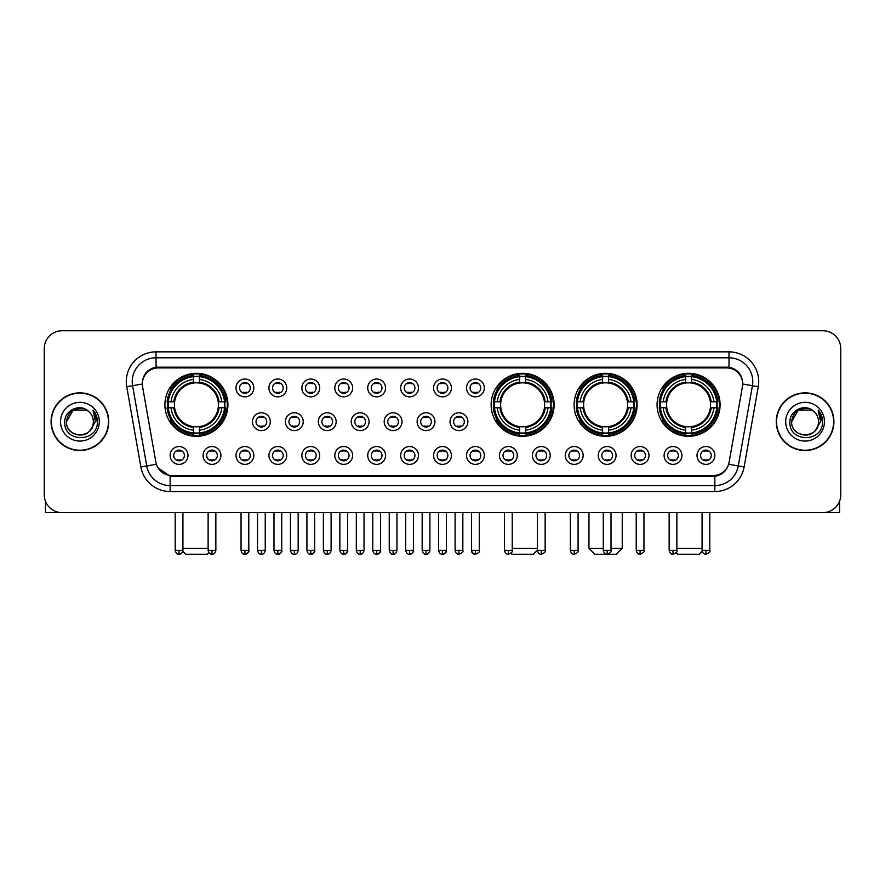 <?xml version="1.0" encoding="UTF-8"?>
<svg xmlns="http://www.w3.org/2000/svg" width="885" height="885" viewBox="0 0 885 885"><rect width="100%" height="100%" fill="white"/><g stroke="black" fill="none" stroke-linecap="round" stroke-linejoin="round"><path stroke-width="1.33" d="M491.12 404.81A31.506 31.506 0 0 0 522.626 436.316A31.506 31.506 0 0 0 554.132 404.81A31.506 31.506 0 0 0 522.626 373.315A31.506 31.506 0 0 0 491.12 404.81M574.1 404.81A31.506 31.506 0 0 0 605.606 436.316A31.506 31.506 0 0 0 637.111 404.81A31.506 31.506 0 0 0 605.606 373.315A31.506 31.506 0 0 0 574.1 404.81M657.079 404.81A31.506 31.506 0 0 0 688.585 436.316A31.506 31.506 0 0 0 720.091 404.81A31.506 31.506 0 0 0 688.585 373.315A31.506 31.506 0 0 0 657.079 404.81M164.909 404.81A31.506 31.506 0 0 0 196.415 436.316A31.506 31.506 0 0 0 227.921 404.81A31.506 31.506 0 0 0 196.415 373.315A31.506 31.506 0 0 0 164.909 404.81M220.907 455.454A8.916 8.916 0 0 1 211.991 464.371A8.916 8.916 0 0 1 203.074 455.454A8.916 8.916 0 0 1 211.991 446.538A8.916 8.916 0 0 1 220.907 455.454M206.636 455.454A5.354 5.354 0 0 0 211.991 460.808A5.354 5.354 0 0 0 217.345 455.454A5.354 5.354 0 0 0 211.991 450.111A5.354 5.354 0 0 0 206.636 455.454M253.84 455.454A8.916 8.916 0 0 1 244.924 464.371A8.916 8.916 0 0 1 236.007 455.454A8.916 8.916 0 0 1 244.924 446.538A8.916 8.916 0 0 1 253.84 455.454M239.57 455.454A5.354 5.354 0 0 0 244.924 460.808A5.354 5.354 0 0 0 250.267 455.454A5.354 5.354 0 0 0 244.924 450.111A5.354 5.354 0 0 0 239.57 455.454M286.762 455.454A8.916 8.916 0 0 1 277.846 464.371A8.916 8.916 0 0 1 268.929 455.454A8.916 8.916 0 0 1 277.846 446.538A8.916 8.916 0 0 1 286.762 455.454M272.503 455.454A5.354 5.354 0 0 0 277.846 460.808A5.354 5.354 0 0 0 283.2 455.454A5.354 5.354 0 0 0 277.846 450.111A5.354 5.354 0 0 0 272.503 455.454M319.695 455.454A8.916 8.916 0 0 1 310.779 464.371A8.916 8.916 0 0 1 301.862 455.454A8.916 8.916 0 0 1 310.779 446.538A8.916 8.916 0 0 1 319.695 455.454M305.436 455.454A5.354 5.354 0 0 0 310.779 460.808A5.354 5.354 0 0 0 316.133 455.454A5.354 5.354 0 0 0 310.779 450.111A5.354 5.354 0 0 0 305.436 455.454M352.628 455.454A8.916 8.916 0 0 1 343.712 464.371A8.916 8.916 0 0 1 334.795 455.454A8.916 8.916 0 0 1 343.712 446.538A8.916 8.916 0 0 1 352.628 455.454M338.358 455.454A5.354 5.354 0 0 0 343.712 460.808A5.354 5.354 0 0 0 349.055 455.454A5.354 5.354 0 0 0 343.712 450.111A5.354 5.354 0 0 0 338.358 455.454M385.561 455.454A8.916 8.916 0 0 1 376.645 464.371A8.916 8.916 0 0 1 367.729 455.454A8.916 8.916 0 0 1 376.645 446.538A8.916 8.916 0 0 1 385.561 455.454M371.291 455.454A5.354 5.354 0 0 0 376.645 460.808A5.354 5.354 0 0 0 381.988 455.454A5.354 5.354 0 0 0 376.645 450.111A5.354 5.354 0 0 0 371.291 455.454M418.483 455.454A8.916 8.916 0 0 1 409.567 464.371A8.916 8.916 0 0 1 400.651 455.454A8.916 8.916 0 0 1 409.567 446.538A8.916 8.916 0 0 1 418.483 455.454M404.224 455.454A5.354 5.354 0 0 0 409.567 460.808A5.354 5.354 0 0 0 414.921 455.454A5.354 5.354 0 0 0 409.567 450.111A5.354 5.354 0 0 0 404.224 455.454M451.416 455.454A8.916 8.916 0 0 1 442.5 464.371A8.916 8.916 0 0 1 433.584 455.454A8.916 8.916 0 0 1 442.5 446.538A8.916 8.916 0 0 1 451.416 455.454M437.146 455.454A5.354 5.354 0 0 0 442.5 460.808A5.354 5.354 0 0 0 447.854 455.454A5.354 5.354 0 0 0 442.5 450.111A5.354 5.354 0 0 0 437.146 455.454M484.349 455.454A8.916 8.916 0 0 1 475.433 464.371A8.916 8.916 0 0 1 466.517 455.454A8.916 8.916 0 0 1 475.433 446.538A8.916 8.916 0 0 1 484.349 455.454M470.079 455.454A5.354 5.354 0 0 0 475.433 460.808A5.354 5.354 0 0 0 480.776 455.454A5.354 5.354 0 0 0 475.433 450.111A5.354 5.354 0 0 0 470.079 455.454M517.271 455.454A8.916 8.916 0 0 1 508.355 464.371A8.916 8.916 0 0 1 499.439 455.454A8.916 8.916 0 0 1 508.355 446.538A8.916 8.916 0 0 1 517.271 455.454M503.012 455.454A5.354 5.354 0 0 0 508.355 460.808A5.354 5.354 0 0 0 513.709 455.454A5.354 5.354 0 0 0 508.355 450.111A5.354 5.354 0 0 0 503.012 455.454M550.204 455.454A8.916 8.916 0 0 1 541.288 464.371A8.916 8.916 0 0 1 532.372 455.454A8.916 8.916 0 0 1 541.288 446.538A8.916 8.916 0 0 1 550.204 455.454M535.945 455.454A5.354 5.354 0 0 0 541.288 460.808A5.354 5.354 0 0 0 546.642 455.454A5.354 5.354 0 0 0 541.288 450.111A5.354 5.354 0 0 0 535.945 455.454M583.138 455.454A8.916 8.916 0 0 1 574.221 464.371A8.916 8.916 0 0 1 565.305 455.454A8.916 8.916 0 0 1 574.221 446.538A8.916 8.916 0 0 1 583.138 455.454M568.867 455.454A5.354 5.354 0 0 0 574.221 460.808A5.354 5.354 0 0 0 579.564 455.454A5.354 5.354 0 0 0 574.221 450.111A5.354 5.354 0 0 0 568.867 455.454M616.071 455.454A8.916 8.916 0 0 1 607.154 464.371A8.916 8.916 0 0 1 598.238 455.454A8.916 8.916 0 0 1 607.154 446.538A8.916 8.916 0 0 1 616.071 455.454M601.8 455.454A5.354 5.354 0 0 0 607.154 460.808A5.354 5.354 0 0 0 612.497 455.454A5.354 5.354 0 0 0 607.154 450.111A5.354 5.354 0 0 0 601.8 455.454M648.993 455.454A8.916 8.916 0 0 1 640.076 464.371A8.916 8.916 0 0 1 631.16 455.454A8.916 8.916 0 0 1 640.076 446.538A8.916 8.916 0 0 1 648.993 455.454M634.733 455.454A5.354 5.354 0 0 0 640.076 460.808A5.354 5.354 0 0 0 645.431 455.454A5.354 5.354 0 0 0 640.076 450.111A5.354 5.354 0 0 0 634.733 455.454M681.926 455.454A8.916 8.916 0 0 1 673.009 464.371A8.916 8.916 0 0 1 664.093 455.454A8.916 8.916 0 0 1 673.009 446.538A8.916 8.916 0 0 1 681.926 455.454M667.655 455.454A5.354 5.354 0 0 0 673.009 460.808A5.354 5.354 0 0 0 678.364 455.454A5.354 5.354 0 0 0 673.009 450.111A5.354 5.354 0 0 0 667.655 455.454M714.859 455.454A8.916 8.916 0 0 1 705.942 464.371A8.916 8.916 0 0 1 697.026 455.454A8.916 8.916 0 0 1 705.942 446.538A8.916 8.916 0 0 1 714.859 455.454M700.588 455.454A5.354 5.354 0 0 0 705.942 460.808A5.354 5.354 0 0 0 711.286 455.454A5.354 5.354 0 0 0 705.942 450.111A5.354 5.354 0 0 0 700.588 455.454M187.974 455.454A8.916 8.916 0 0 1 179.058 464.371A8.916 8.916 0 0 1 170.141 455.454A8.916 8.916 0 0 1 179.058 446.538A8.916 8.916 0 0 1 187.974 455.454M173.714 455.454A5.354 5.354 0 0 0 179.058 460.808A5.354 5.354 0 0 0 184.412 455.454A5.354 5.354 0 0 0 179.058 450.111A5.354 5.354 0 0 0 173.714 455.454M270.301 421.691A8.916 8.916 0 0 1 261.385 430.608A8.916 8.916 0 0 1 252.468 421.691A8.916 8.916 0 0 1 261.385 412.775A8.916 8.916 0 0 1 270.301 421.691M256.03 421.691A5.354 5.354 0 0 0 261.385 427.046A5.354 5.354 0 0 0 266.739 421.691A5.354 5.354 0 0 0 261.385 416.348A5.354 5.354 0 0 0 256.03 421.691M303.234 421.691A8.916 8.916 0 0 1 294.318 430.608A8.916 8.916 0 0 1 285.401 421.691A8.916 8.916 0 0 1 294.318 412.775A8.916 8.916 0 0 1 303.234 421.691M288.964 421.691A5.354 5.354 0 0 0 294.318 427.046A5.354 5.354 0 0 0 299.661 421.691A5.354 5.354 0 0 0 294.318 416.348A5.354 5.354 0 0 0 288.964 421.691M336.156 421.691A8.916 8.916 0 0 1 327.24 430.608A8.916 8.916 0 0 1 318.334 421.691A8.916 8.916 0 0 1 327.24 412.775A8.916 8.916 0 0 1 336.156 421.691M321.897 421.691A5.354 5.354 0 0 0 327.24 427.046A5.354 5.354 0 0 0 332.594 421.691A5.354 5.354 0 0 0 327.24 416.348A5.354 5.354 0 0 0 321.897 421.691M369.089 421.691A8.916 8.916 0 0 1 360.173 430.608A8.916 8.916 0 0 1 351.256 421.691A8.916 8.916 0 0 1 360.173 412.775A8.916 8.916 0 0 1 369.089 421.691M354.83 421.691A5.354 5.354 0 0 0 360.173 427.046A5.354 5.354 0 0 0 365.527 421.691A5.354 5.354 0 0 0 360.173 416.348A5.354 5.354 0 0 0 354.83 421.691M402.022 421.691A8.916 8.916 0 0 1 393.106 430.608A8.916 8.916 0 0 1 384.19 421.691A8.916 8.916 0 0 1 393.106 412.775A8.916 8.916 0 0 1 402.022 421.691M387.752 421.691A5.354 5.354 0 0 0 393.106 427.046A5.354 5.354 0 0 0 398.46 421.691A5.354 5.354 0 0 0 393.106 416.348A5.354 5.354 0 0 0 387.752 421.691M434.955 421.691A8.916 8.916 0 0 1 426.039 430.608A8.916 8.916 0 0 1 417.123 421.691A8.916 8.916 0 0 1 426.039 412.775A8.916 8.916 0 0 1 434.955 421.691M420.685 421.691A5.354 5.354 0 0 0 426.039 427.046A5.354 5.354 0 0 0 431.382 421.691A5.354 5.354 0 0 0 426.039 416.348A5.354 5.354 0 0 0 420.685 421.691M467.877 421.691A8.916 8.916 0 0 1 458.961 430.608A8.916 8.916 0 0 1 450.045 421.691A8.916 8.916 0 0 1 458.961 412.775A8.916 8.916 0 0 1 467.877 421.691M453.618 421.691A5.354 5.354 0 0 0 458.961 427.046A5.354 5.354 0 0 0 464.315 421.691A5.354 5.354 0 0 0 458.961 416.348A5.354 5.354 0 0 0 453.618 421.691M253.84 387.929A8.916 8.916 0 0 1 244.924 396.845A8.916 8.916 0 0 1 236.007 387.929A8.916 8.916 0 0 1 244.924 379.012A8.916 8.916 0 0 1 253.84 387.929M239.57 387.929A5.354 5.354 0 0 0 244.924 393.283A5.354 5.354 0 0 0 250.267 387.929A5.354 5.354 0 0 0 244.924 382.585A5.354 5.354 0 0 0 239.57 387.929M286.762 387.929A8.916 8.916 0 0 1 277.846 396.845A8.916 8.916 0 0 1 268.929 387.929A8.916 8.916 0 0 1 277.846 379.012A8.916 8.916 0 0 1 286.762 387.929M272.503 387.929A5.354 5.354 0 0 0 277.846 393.283A5.354 5.354 0 0 0 283.2 387.929A5.354 5.354 0 0 0 277.846 382.585A5.354 5.354 0 0 0 272.503 387.929M319.695 387.929A8.916 8.916 0 0 1 310.779 396.845A8.916 8.916 0 0 1 301.862 387.929A8.916 8.916 0 0 1 310.779 379.012A8.916 8.916 0 0 1 319.695 387.929M305.436 387.929A5.354 5.354 0 0 0 310.779 393.283A5.354 5.354 0 0 0 316.133 387.929A5.354 5.354 0 0 0 310.779 382.585A5.354 5.354 0 0 0 305.436 387.929M352.628 387.929A8.916 8.916 0 0 1 343.712 396.845A8.916 8.916 0 0 1 334.795 387.929A8.916 8.916 0 0 1 343.712 379.012A8.916 8.916 0 0 1 352.628 387.929M338.358 387.929A5.354 5.354 0 0 0 343.712 393.283A5.354 5.354 0 0 0 349.055 387.929A5.354 5.354 0 0 0 343.712 382.585A5.354 5.354 0 0 0 338.358 387.929M385.561 387.929A8.916 8.916 0 0 1 376.645 396.845A8.916 8.916 0 0 1 367.729 387.929A8.916 8.916 0 0 1 376.645 379.012A8.916 8.916 0 0 1 385.561 387.929M371.291 387.929A5.354 5.354 0 0 0 376.645 393.283A5.354 5.354 0 0 0 381.988 387.929A5.354 5.354 0 0 0 376.645 382.585A5.354 5.354 0 0 0 371.291 387.929M418.483 387.929A8.916 8.916 0 0 1 409.567 396.845A8.916 8.916 0 0 1 400.651 387.929A8.916 8.916 0 0 1 409.567 379.012A8.916 8.916 0 0 1 418.483 387.929M404.224 387.929A5.354 5.354 0 0 0 409.567 393.283A5.354 5.354 0 0 0 414.921 387.929A5.354 5.354 0 0 0 409.567 382.585A5.354 5.354 0 0 0 404.224 387.929M451.416 387.929A8.916 8.916 0 0 1 442.5 396.845A8.916 8.916 0 0 1 433.584 387.929A8.916 8.916 0 0 1 442.5 379.012A8.916 8.916 0 0 1 451.416 387.929M437.146 387.929A5.354 5.354 0 0 0 442.5 393.283A5.354 5.354 0 0 0 447.854 387.929A5.354 5.354 0 0 0 442.5 382.585A5.354 5.354 0 0 0 437.146 387.929M484.349 387.929A8.916 8.916 0 0 1 475.433 396.845A8.916 8.916 0 0 1 466.517 387.929A8.916 8.916 0 0 1 475.433 379.012A8.916 8.916 0 0 1 484.349 387.929M470.079 387.929A5.354 5.354 0 0 0 475.433 393.283A5.354 5.354 0 0 0 480.776 387.929A5.354 5.354 0 0 0 475.433 382.585A5.354 5.354 0 0 0 470.079 387.929M142.573 386.734A16.052 16.052 0 0 1 158.371 367.906L726.629 367.906A16.052 16.052 0 0 1 742.426 386.734L729.118 462.224A16.052 16.052 0 0 1 713.31 475.488L171.69 475.488A16.052 16.052 0 0 1 155.882 462.224L142.573 386.734M167.741 407.786A28.829 28.829 0 0 1 167.741 401.845M659.911 407.786A28.829 28.829 0 0 1 659.911 401.845M576.931 407.786A28.829 28.829 0 0 1 576.931 401.845M493.952 407.786A28.829 28.829 0 0 1 493.952 401.845M51.087 421.691A28.829 28.829 0 0 0 79.915 450.52A28.829 28.829 0 0 0 108.744 421.691A28.829 28.829 0 0 0 79.915 392.863A28.829 28.829 0 0 0 51.087 421.691M776.256 421.691A28.829 28.829 0 0 0 805.084 450.52A28.829 28.829 0 0 0 833.913 421.691A28.829 28.829 0 0 0 805.084 392.863A28.829 28.829 0 0 0 776.256 421.691M142.397 381.579L142.352 383.979L142.397 381.579C143.636 373.669 148.171 368.879 155.992 367.187L729.008 367.187C736.818 368.868 741.353 373.658 742.603 381.579L742.648 383.979M155.992 351.854L729.008 351.854A29.725 29.725 0 0 1 758.268 386.734L744.119 466.981A29.725 29.725 0 0 1 714.848 491.54L170.152 491.54A29.725 29.725 0 0 1 140.881 466.981L126.732 386.734A29.725 29.725 0 0 1 155.992 351.854L155.992 357.794L729.008 357.794A23.773 23.773 0 0 1 752.416 385.705L738.267 465.941A23.773 23.773 0 0 1 714.848 485.599L170.152 485.599A23.773 23.773 0 0 1 146.733 465.941L132.584 385.705A23.773 23.773 0 0 1 155.992 357.794L156.125 367.164M146.678 372.065L150.948 368.835M151.092 368.757L155.24 367.319M714.848 491.54L714.848 476.274C721.917 475.101 726.485 471.085 728.565 464.238C726.496 471.085 721.928 475.09 714.848 476.274L172 476.384L170.152 476.274L157.63 467.468M741.066 376.07L742.603 381.579M840.75 348.579A17.833 17.833 0 0 0 822.917 330.758L62.083 330.758A17.833 17.833 0 0 0 44.25 348.579L44.25 494.803A17.833 17.833 0 0 0 62.083 512.636L822.917 512.636A17.833 17.833 0 0 0 840.75 494.803L840.75 348.579L840.75 494.803M728.632 464.249L738.267 465.941L752.416 385.705L758.268 386.734M44.25 348.579L44.25 494.803M822.917 330.758L62.083 330.758M62.083 512.636L822.917 512.636M108.446 421.691A28.53 28.53 0 0 0 79.915 393.161A28.53 28.53 0 0 0 51.385 421.691A28.53 28.53 0 0 0 79.915 450.233A28.53 28.53 0 0 0 108.446 421.691M88.71 411.547A13.43 13.43 0 0 1 93.345 421.691C94.175 439.026 65.656 439.026 66.486 421.691L73.201 410.065L86.63 410.065L88.71 411.547C80.469 402.907 64.594 410.02 64.749 421.691C63.233 442.434 96.863 442.976 97.405 422.698L97.438 421.691C97.383 417.289 95.923 413.417 93.036 410.087L95.348 421.691L90.204 430.331A13.43 13.43 0 0 0 93.345 421.691C94.175 439.026 65.656 439.026 66.486 421.691C67.791 412.045 73.322 407.686 83.09 408.638M90.204 430.331C83.079 439.967 65.778 433.805 66.486 421.691M60.534 421.691A19.381 19.381 0 0 0 79.915 441.073A19.381 19.381 0 0 0 99.297 421.691A19.381 19.381 0 0 0 79.915 402.321A19.381 19.381 0 0 0 60.534 421.691M93.168 410.231L97.427 422.2M45.434 501.209L45.434 512.636L114.386 512.636M833.615 421.691A28.53 28.53 0 0 0 805.084 393.161A28.53 28.53 0 0 0 776.554 421.691A28.53 28.53 0 0 0 805.084 450.233A28.53 28.53 0 0 0 833.615 421.691M813.89 411.547A13.43 13.43 0 0 1 818.514 421.691C819.344 439.026 790.825 439.026 791.655 421.691L798.37 410.065L811.799 410.065L813.89 411.547C805.638 402.907 789.774 410.02 789.918 421.691C788.413 442.434 822.032 442.976 822.574 422.698L822.607 421.691C822.552 417.289 821.092 413.417 818.205 410.087L820.528 421.691L815.384 430.331A13.43 13.43 0 0 0 818.514 421.691C819.344 439.026 790.825 439.026 791.655 421.691C792.96 412.045 798.491 407.686 808.259 408.638M815.384 430.331C808.248 439.967 790.958 433.805 791.655 421.691M785.703 421.691A19.381 19.381 0 0 0 805.084 441.073A19.381 19.381 0 0 0 824.466 421.691A19.381 19.381 0 0 0 805.084 402.321A19.381 19.381 0 0 0 785.703 421.691M818.337 410.231L822.596 422.2M208.805 552.561L207.112 554.242L185.717 554.242L182.808 551.333M182.93 548.302L208.13 548.302M199.391 432.953L199.391 434.148A29.482 29.482 0 0 0 225.752 407.786L224.558 407.786A28.298 28.298 0 0 1 199.391 432.953L199.391 430.198A25.554 25.554 0 0 0 221.803 407.786L218.208 407.786A21.992 21.992 0 0 0 199.391 383.028L199.391 376.678A28.298 28.298 0 0 1 224.558 401.845L225.752 401.845A29.482 29.482 0 0 0 199.391 375.483L199.391 376.678M168.283 407.786L167.088 407.786A29.482 29.482 0 0 0 193.45 434.148L193.45 432.953A28.298 28.298 0 0 1 168.283 407.786L171.026 407.786A25.554 25.554 0 0 0 193.45 430.198L193.45 426.603A21.992 21.992 0 0 0 218.208 407.786L219.082 407.786A22.866 22.866 0 0 1 199.391 427.488L199.391 430.198M193.45 376.678L193.45 375.483A29.482 29.482 0 0 0 167.088 401.845L168.283 401.845A28.298 28.298 0 0 1 193.45 376.678L193.45 379.433A25.554 25.554 0 0 0 171.026 401.845L174.622 401.845A21.992 21.992 0 0 0 193.45 426.603L193.45 427.488A22.866 22.866 0 0 1 173.748 407.786L171.026 407.786M168.338 407.786A28.231 28.231 0 0 1 168.338 401.845M199.391 376.733A28.231 28.231 0 0 0 193.45 376.733M224.491 401.845A28.231 28.231 0 0 1 224.491 407.786M224.558 401.845L221.803 401.845A25.554 25.554 0 0 0 199.391 379.433M221.803 407.786L224.558 407.786M193.45 430.198L193.45 432.953M218.208 401.845L221.803 401.845M218.208 407.786A21.992 21.992 0 0 1 199.391 426.603L199.391 427.488M193.45 426.603A21.992 21.992 0 0 1 174.622 407.786L173.748 407.786M199.391 432.887A28.231 28.231 0 0 1 193.45 432.887M171.026 401.845L168.283 401.845M193.45 382.984L193.45 379.433M199.391 383.028A21.992 21.992 0 0 0 174.622 401.845L173.748 401.845A22.866 22.866 0 0 1 193.45 382.143M199.391 382.984L199.391 382.143A22.866 22.866 0 0 1 219.082 401.845M171.69 388.769L169.997 388.769A30.909 30.909 0 0 1 227.323 404.81A30.909 30.909 0 0 1 169.997 420.862L171.69 420.862M537.427 550.149L533.323 554.242L511.928 554.242L510.944 553.258M512.227 548.302L537.427 548.302M525.601 432.953L525.601 434.148A29.482 29.482 0 0 0 551.952 407.786L550.758 407.786A28.298 28.298 0 0 1 525.601 432.953L525.601 430.198A25.554 25.554 0 0 0 548.014 407.786L544.419 407.786A21.992 21.992 0 0 0 525.601 383.028L525.601 376.678A28.298 28.298 0 0 1 550.758 401.845L551.952 401.845A29.482 29.482 0 0 0 525.601 375.483L525.601 376.678M494.494 407.786L493.288 407.786A29.482 29.482 0 0 0 519.65 434.148L519.65 432.953A28.298 28.298 0 0 1 494.494 407.786L497.237 407.786A25.554 25.554 0 0 0 519.65 430.198L519.65 426.603A21.992 21.992 0 0 0 544.419 407.786L545.293 407.786A22.866 22.866 0 0 1 525.601 427.488L525.601 430.198M519.65 376.678L519.65 375.483A29.482 29.482 0 0 0 493.288 401.845L494.494 401.845A28.298 28.298 0 0 1 519.65 376.678L519.65 379.433A25.554 25.554 0 0 0 497.237 401.845L500.833 401.845A21.992 21.992 0 0 0 519.65 426.603L519.65 427.488A22.866 22.866 0 0 1 499.959 407.786L497.237 407.786M494.549 407.786A28.231 28.231 0 0 1 494.549 401.845M525.601 376.733A28.231 28.231 0 0 0 519.65 376.733M550.702 401.845A28.231 28.231 0 0 1 550.702 407.786M550.758 401.845L548.014 401.845A25.554 25.554 0 0 0 525.601 379.433M548.014 407.786L550.758 407.786M519.65 430.198L519.65 432.953M544.419 401.845L548.014 401.845M544.419 407.786A21.992 21.992 0 0 1 525.601 426.603L525.601 427.488M519.65 426.603A21.992 21.992 0 0 1 500.833 407.786L499.959 407.786M525.601 432.887A28.231 28.231 0 0 1 519.65 432.887M497.237 401.845L494.494 401.845M519.65 382.984L519.65 379.433M525.601 383.028A21.992 21.992 0 0 0 500.833 401.845L499.959 401.845A22.866 22.866 0 0 1 519.65 382.143M525.601 382.984L525.601 382.143A22.866 22.866 0 0 1 545.293 401.845M497.89 388.769L496.208 388.769A30.909 30.909 0 0 1 553.534 404.81A30.909 30.909 0 0 1 496.208 420.862L497.89 420.862M611.015 548.302L622.244 548.302L616.303 554.242L594.908 554.242L588.956 548.302L603.282 548.302M608.581 432.953L608.581 434.148A29.482 29.482 0 0 0 634.932 407.786L633.737 407.786A28.298 28.298 0 0 1 608.581 432.953L608.581 430.198A25.554 25.554 0 0 0 630.994 407.786L627.399 407.786A21.992 21.992 0 0 0 608.581 383.028L608.581 376.678A28.298 28.298 0 0 1 633.737 401.845L634.932 401.845A29.482 29.482 0 0 0 608.581 375.483L608.581 376.678M577.462 407.786L576.268 407.786A29.482 29.482 0 0 0 602.63 434.148L602.63 432.953A28.298 28.298 0 0 1 577.462 407.786L580.217 407.786A25.554 25.554 0 0 0 602.63 430.198L602.63 426.603A21.992 21.992 0 0 0 627.399 407.786L628.273 407.786A22.866 22.866 0 0 1 608.581 427.488L608.581 430.198M602.63 376.678L602.63 375.483A29.482 29.482 0 0 0 576.268 401.845L577.462 401.845A28.298 28.298 0 0 1 602.63 376.678L602.63 379.433A25.554 25.554 0 0 0 580.217 401.845L583.812 401.845A21.992 21.992 0 0 0 602.63 426.603L602.63 427.488A22.866 22.866 0 0 1 582.938 407.786L580.217 407.786M577.529 407.786A28.231 28.231 0 0 1 577.529 401.845M608.581 376.733A28.231 28.231 0 0 0 602.63 376.733M633.682 401.845A28.231 28.231 0 0 1 633.682 407.786M633.737 401.845L630.994 401.845A25.554 25.554 0 0 0 608.581 379.433M630.994 407.786L633.737 407.786M602.63 430.198L602.63 432.953M627.399 401.845L630.994 401.845M627.399 407.786A21.992 21.992 0 0 1 608.581 426.603L608.581 427.488M602.63 426.603A21.992 21.992 0 0 1 583.812 407.786L582.938 407.786M608.581 432.887A28.231 28.231 0 0 1 602.63 432.887M580.217 401.845L577.462 401.845M602.63 382.984L602.63 379.433M608.581 383.028A21.992 21.992 0 0 0 583.812 401.845L582.938 401.845A22.866 22.866 0 0 1 602.63 382.143M608.581 382.984L608.581 382.143A22.866 22.866 0 0 1 628.273 401.845M580.87 388.769L579.188 388.769A30.909 30.909 0 0 1 636.514 404.81A30.909 30.909 0 0 1 579.188 420.862L580.87 420.862M702.192 551.333L699.283 554.242L677.888 554.242L676.195 552.561M676.87 548.302L702.07 548.302M691.55 432.953L691.55 434.148A29.482 29.482 0 0 0 717.912 407.786L716.717 407.786A28.298 28.298 0 0 1 691.55 432.953L691.55 430.198A25.554 25.554 0 0 0 713.974 407.786L710.378 407.786A21.992 21.992 0 0 0 691.55 383.028L691.55 376.678A28.298 28.298 0 0 1 716.717 401.845L717.912 401.845A29.482 29.482 0 0 0 691.55 375.483L691.55 376.678M660.442 407.786L659.248 407.786A29.482 29.482 0 0 0 685.609 434.148L685.609 432.953A28.298 28.298 0 0 1 660.442 407.786L663.197 407.786A25.554 25.554 0 0 0 685.609 430.198L685.609 426.603A21.992 21.992 0 0 0 710.378 407.786L711.252 407.786A22.866 22.866 0 0 1 691.55 427.488L691.55 430.198M685.609 376.678L685.609 375.483A29.482 29.482 0 0 0 659.248 401.845L660.442 401.845A28.298 28.298 0 0 1 685.609 376.678L685.609 379.433A25.554 25.554 0 0 0 663.197 401.845L666.792 401.845A21.992 21.992 0 0 0 685.609 426.603L685.609 427.488A22.866 22.866 0 0 1 665.918 407.786L663.197 407.786M660.509 407.786A28.231 28.231 0 0 1 660.509 401.845M691.55 376.733A28.231 28.231 0 0 0 685.609 376.733M716.662 401.845A28.231 28.231 0 0 1 716.662 407.786M716.717 401.845L713.974 401.845A25.554 25.554 0 0 0 691.55 379.433M713.974 407.786L716.717 407.786M685.609 430.198L685.609 432.953M710.378 401.845L713.974 401.845M710.378 407.786A21.992 21.992 0 0 1 691.55 426.603L691.55 427.488M685.609 426.603A21.992 21.992 0 0 1 666.792 407.786L665.918 407.786M691.55 432.887A28.231 28.231 0 0 1 685.609 432.887M663.197 401.845L660.442 401.845M685.609 382.984L685.609 379.433M691.55 383.028A21.992 21.992 0 0 0 666.792 401.845L665.918 401.845A22.866 22.866 0 0 1 685.609 382.143M691.55 382.984L691.55 382.143A22.866 22.866 0 0 1 711.252 401.845M663.85 388.769L662.168 388.769A30.909 30.909 0 0 1 719.494 404.81A30.909 30.909 0 0 1 662.168 420.862L663.85 420.862M243.143 392.973L243.143 392.132A4.558 4.558 0 0 0 246.705 392.132L246.705 392.973M246.705 382.895L246.705 383.736A4.558 4.558 0 0 0 243.143 383.736L243.143 382.895M276.065 392.973L276.065 392.132A4.558 4.558 0 0 0 279.638 392.132L279.638 392.973M279.638 382.895L279.638 383.736A4.558 4.558 0 0 0 276.065 383.736L276.065 382.895M308.998 392.973L308.998 392.132A4.558 4.558 0 0 0 312.56 392.132L312.56 392.973M312.56 382.895L312.56 383.736A4.558 4.558 0 0 0 308.998 383.736L308.998 382.895M341.931 392.973L341.931 392.132A4.558 4.558 0 0 0 345.493 392.132L345.493 392.973M345.493 382.895L345.493 383.736A4.558 4.558 0 0 0 341.931 383.736L341.931 382.895M374.853 392.973L374.853 392.132A4.558 4.558 0 0 0 378.426 392.132L378.426 392.973M378.426 382.895L378.426 383.736A4.558 4.558 0 0 0 374.853 383.736L374.853 382.895M407.786 392.973L407.786 392.132A4.558 4.558 0 0 0 411.348 392.132L411.348 392.973M411.348 382.895L411.348 383.736A4.558 4.558 0 0 0 407.786 383.736L407.786 382.895M440.719 392.973L440.719 392.132A4.558 4.558 0 0 0 444.281 392.132L444.281 392.973M444.281 382.895L444.281 383.736A4.558 4.558 0 0 0 440.719 383.736L440.719 382.895M473.652 392.973L473.652 392.132A4.558 4.558 0 0 0 477.214 392.132L477.214 392.973M477.214 382.895L477.214 383.736A4.558 4.558 0 0 0 473.652 383.736L473.652 382.895M259.604 426.736L259.604 425.895A4.558 4.558 0 0 0 263.166 425.895L263.166 426.736M263.166 416.647L263.166 417.499A4.558 4.558 0 0 0 259.604 417.499L259.604 416.647M292.537 426.736L292.537 425.895A4.558 4.558 0 0 0 296.099 425.895L296.099 426.736M296.099 416.647L296.099 417.499A4.558 4.558 0 0 0 292.537 417.499L292.537 416.647M325.459 426.736L325.459 425.895A4.558 4.558 0 0 0 329.032 425.895L329.032 426.736M329.032 416.647L329.032 417.499A4.558 4.558 0 0 0 325.459 417.499L325.459 416.647M358.392 426.736L358.392 425.895A4.558 4.558 0 0 0 361.954 425.895L361.954 426.736M361.954 416.647L361.954 417.499A4.558 4.558 0 0 0 358.392 417.499L358.392 416.647M391.325 426.736L391.325 425.895A4.558 4.558 0 0 0 394.887 425.895L394.887 426.736M394.887 416.647L394.887 417.499A4.558 4.558 0 0 0 391.325 417.499L391.325 416.647M424.247 426.736L424.247 425.895A4.558 4.558 0 0 0 427.82 425.895L427.82 426.736M427.82 416.647L427.82 417.499A4.558 4.558 0 0 0 424.247 417.499L424.247 416.647M457.18 426.736L457.18 425.895A4.558 4.558 0 0 0 460.753 425.895L460.753 426.736M460.753 416.647L460.753 417.499A4.558 4.558 0 0 0 457.18 417.499L457.18 416.647M177.277 460.499L177.277 459.658A4.558 4.558 0 0 0 180.839 459.658L180.839 460.499M180.839 450.41L180.839 451.262A4.558 4.558 0 0 0 177.277 451.262L177.277 450.41M839.566 501.209L839.566 512.636L770.614 512.636M210.21 460.499L210.21 459.658A4.558 4.558 0 0 0 213.772 459.658L213.772 460.499M213.772 450.41L213.772 451.262A4.558 4.558 0 0 0 210.21 451.262L210.21 450.41M243.143 460.499L243.143 459.658A4.558 4.558 0 0 0 246.705 459.658L246.705 460.499M246.705 450.41L246.705 451.262A4.558 4.558 0 0 0 243.143 451.262L243.143 450.41M276.065 460.499L276.065 459.658A4.558 4.558 0 0 0 279.638 459.658L279.638 460.499M279.638 450.41L279.638 451.262A4.558 4.558 0 0 0 276.065 451.262L276.065 450.41M308.998 460.499L308.998 459.658A4.558 4.558 0 0 0 312.56 459.658L312.56 460.499M312.56 450.41L312.56 451.262A4.558 4.558 0 0 0 308.998 451.262L308.998 450.41M341.931 460.499L341.931 459.658A4.558 4.558 0 0 0 345.493 459.658L345.493 460.499M345.493 450.41L345.493 451.262A4.558 4.558 0 0 0 341.931 451.262L341.931 450.41M374.853 460.499L374.853 459.658A4.558 4.558 0 0 0 378.426 459.658L378.426 460.499M378.426 450.41L378.426 451.262A4.558 4.558 0 0 0 374.853 451.262L374.853 450.41M407.786 460.499L407.786 459.658A4.558 4.558 0 0 0 411.348 459.658L411.348 460.499M411.348 450.41L411.348 451.262A4.558 4.558 0 0 0 407.786 451.262L407.786 450.41M440.719 460.499L440.719 459.658A4.558 4.558 0 0 0 444.281 459.658L444.281 460.499M444.281 450.41L444.281 451.262A4.558 4.558 0 0 0 440.719 451.262L440.719 450.41M473.652 460.499L473.652 459.658A4.558 4.558 0 0 0 477.214 459.658L477.214 460.499M477.214 450.41L477.214 451.262A4.558 4.558 0 0 0 473.652 451.262L473.652 450.41M506.574 460.499L506.574 459.658A4.558 4.558 0 0 0 510.147 459.658L510.147 460.499M510.147 450.41L510.147 451.262A4.558 4.558 0 0 0 506.574 451.262L506.574 450.41M539.507 460.499L539.507 459.658A4.558 4.558 0 0 0 543.069 459.658L543.069 460.499M543.069 450.41L543.069 451.262A4.558 4.558 0 0 0 539.507 451.262L539.507 450.41M572.44 460.499L572.44 459.658A4.558 4.558 0 0 0 576.002 459.658L576.002 460.499M576.002 450.41L576.002 451.262A4.558 4.558 0 0 0 572.44 451.262L572.44 450.41M605.362 460.499L605.362 459.658A4.558 4.558 0 0 0 608.935 459.658L608.935 460.499M608.935 450.41L608.935 451.262A4.558 4.558 0 0 0 605.362 451.262L605.362 450.41M638.295 460.499L638.295 459.658A4.558 4.558 0 0 0 641.857 459.658L641.857 460.499M641.857 450.41L641.857 451.262A4.558 4.558 0 0 0 638.295 451.262L638.295 450.41M671.228 460.499L671.228 459.658A4.558 4.558 0 0 0 674.79 459.658L674.79 460.499M674.79 450.41L674.79 451.262A4.558 4.558 0 0 0 671.228 451.262L671.228 450.41M704.161 460.499L704.161 459.658A4.558 4.558 0 0 0 707.723 459.658L707.723 460.499M707.723 450.41L707.723 451.262A4.558 4.558 0 0 0 704.161 451.262L704.161 450.41M729.008 351.854L729.008 367.187M126.732 386.734L132.584 385.705A23.773 23.773 0 0 1 132.219 381.579M132.584 385.705L142.33 383.979M170.152 491.54L170.152 476.274M140.881 466.981L156.368 464.249M742.67 383.979L752.416 385.705M738.267 465.941L744.119 466.981M193.45 433.163A28.497 28.497 0 0 0 199.391 433.163M224.757 407.786A28.497 28.497 0 0 0 224.757 401.845M199.391 376.468A28.497 28.497 0 0 0 193.45 376.468M519.65 433.163A28.497 28.497 0 0 0 525.601 433.163M550.968 407.786A28.497 28.497 0 0 0 550.968 401.845M525.601 376.468A28.497 28.497 0 0 0 519.65 376.468M602.63 433.163A28.497 28.497 0 0 0 608.581 433.163M633.948 407.786A28.497 28.497 0 0 0 633.948 401.845M608.581 376.468A28.497 28.497 0 0 0 602.63 376.468M685.609 433.163A28.497 28.497 0 0 0 691.55 433.163M716.927 407.786A28.497 28.497 0 0 0 716.927 401.845M691.55 376.468A28.497 28.497 0 0 0 685.609 376.468M261.385 550.381L257.524 550.381C258.199 553.136 259.482 554.43 261.385 554.242L261.385 550.381L265.246 550.381L265.246 512.636M294.318 550.381L290.457 550.381C291.121 553.136 292.415 554.43 294.318 554.242L294.318 550.381L298.179 550.381L298.179 512.636M327.24 550.381L323.379 550.381C324.054 553.136 325.348 554.43 327.24 554.242L327.24 550.381L331.112 550.381L331.112 512.636M360.173 550.381L356.312 550.381C356.987 553.136 358.27 554.43 360.173 554.242L360.173 550.381L364.034 550.381L364.034 512.636M393.106 550.381L389.245 550.381C389.92 553.136 391.203 554.43 393.106 554.242L393.106 550.381L396.967 550.381L396.967 512.636M426.039 550.381L422.167 550.381C422.842 553.136 424.136 554.43 426.039 554.242L426.039 550.381L429.9 550.381L429.9 512.636M458.961 550.381L455.1 550.381C455.775 553.136 457.058 554.43 458.961 554.242L458.961 550.381L462.833 550.381L462.833 512.636M179.058 550.381L175.197 550.381C175.872 553.136 177.155 554.43 179.058 554.242L179.058 550.381L182.93 550.381L182.93 512.636M211.991 550.381L208.13 550.381C208.805 553.136 210.088 554.43 211.991 554.242L211.991 550.381L215.851 550.381L215.851 512.636M244.924 550.381L241.052 550.381C241.727 553.136 243.021 554.43 244.924 554.242L244.924 550.381L248.785 550.381C249.57 551.62 248.276 552.904 244.924 554.242C246.826 554.43 248.11 553.136 248.785 550.381L248.785 512.636M277.846 550.381L273.985 550.381C274.66 553.136 275.954 554.43 277.846 554.242L277.846 550.381L281.718 550.381C282.503 551.62 281.209 552.904 277.846 554.242C279.748 554.43 281.043 553.136 281.718 550.381L281.718 512.636M310.779 550.381L306.918 550.381C307.593 553.136 308.876 554.43 310.779 554.242L310.779 550.381L314.64 550.381C315.425 551.62 314.142 552.904 310.779 554.242C312.682 554.43 313.965 553.136 314.64 550.381L314.64 512.636M343.712 550.381L339.851 550.381C340.526 553.136 341.809 554.43 343.712 554.242L343.712 550.381L347.573 550.381C348.358 551.62 347.075 552.904 343.712 554.242C345.615 554.43 346.898 553.136 347.573 550.381L347.573 512.636M376.645 550.381L372.773 550.381C373.448 553.136 374.742 554.43 376.645 554.242L376.645 550.381L380.506 550.381C381.291 551.62 379.997 552.904 376.645 554.242C378.537 554.43 379.831 553.136 380.506 550.381L380.506 512.636M409.567 550.381L405.706 550.381C406.381 553.136 407.664 554.43 409.567 554.242L409.567 550.381L413.439 550.381C414.213 551.62 412.93 552.904 409.567 554.242C411.47 554.43 412.764 553.136 413.439 550.381L413.439 512.636M442.5 550.381L438.639 550.381L438.639 512.636L438.639 550.381C439.314 553.136 440.597 554.43 442.5 554.242L442.5 550.381L446.361 550.381C447.146 551.62 445.863 552.904 442.5 554.242C444.403 554.43 445.686 553.136 446.361 550.381L446.361 512.636M475.433 550.381L471.561 550.381C470.787 551.62 472.07 552.904 475.433 554.242L475.433 550.381L479.294 550.381L479.294 512.636M508.355 550.381L504.494 550.381C505.169 553.136 506.463 554.43 508.355 554.242L508.355 550.381L512.227 550.381L512.227 512.636M541.288 550.381L537.427 550.381C538.102 553.136 539.385 554.43 541.288 554.242L541.288 550.381L545.149 550.381L545.149 512.636M574.221 550.381L570.36 550.381C571.035 553.136 572.318 554.43 574.221 554.242L574.221 550.381L578.082 550.381L578.082 512.636M607.154 550.381L603.282 550.381C603.957 553.136 605.251 554.43 607.154 554.242L607.154 550.381L611.015 550.381L611.015 512.636M640.076 550.381L636.215 550.381C636.89 553.136 638.173 554.43 640.076 554.242L640.076 550.381L643.948 550.381L643.948 512.636M673.009 550.381L669.149 550.381C669.823 553.136 671.107 554.43 673.009 554.242L673.009 550.381L676.87 550.381L676.87 512.636M705.942 550.381L702.07 550.381C702.745 553.136 704.04 554.43 705.942 554.242L705.942 550.381L709.803 550.381L709.803 512.636M622.244 512.636L622.244 548.302M588.956 512.636L588.956 548.302M471.561 550.381L471.561 512.636L471.561 550.381C472.236 553.136 473.53 554.43 475.433 554.242C478.785 552.904 480.079 551.62 479.294 550.381M257.524 550.381L257.524 512.636M265.246 550.381C264.571 553.136 263.287 554.43 261.385 554.242M290.457 550.381L290.457 512.636M298.179 550.381C297.504 553.136 296.221 554.43 294.318 554.242M323.379 550.381L323.379 512.636M331.112 550.381C330.437 553.136 329.143 554.43 327.24 554.242M356.312 550.381L356.312 512.636M364.034 550.381C363.37 553.136 362.076 554.43 360.173 554.242M389.245 550.381L389.245 512.636M396.967 550.381C396.292 553.136 395.009 554.43 393.106 554.242M422.167 550.381L422.167 512.636M429.9 550.381C429.225 553.136 427.942 554.43 426.039 554.242M455.1 550.381L455.1 512.636M462.833 550.381C463.607 551.62 462.324 552.904 458.961 554.242M175.197 550.381L175.197 512.636M182.93 550.381C182.255 553.136 180.96 554.43 179.058 554.242M208.13 550.381L208.13 512.636M215.851 550.381C215.177 553.136 213.893 554.43 211.991 554.242M241.052 550.381L241.052 512.636M273.985 550.381L273.985 512.636M306.918 550.381L306.918 512.636M339.851 550.381L339.851 512.636M372.773 550.381L372.773 512.636M405.706 550.381L405.706 512.636M504.494 550.381L504.494 512.636M512.227 550.381C513.012 551.62 511.718 552.904 508.355 554.242M537.427 550.381L537.427 512.636M545.149 550.381C545.934 551.62 544.651 552.904 541.288 554.242M570.36 550.381L570.36 512.636M578.082 550.381C578.867 551.62 577.584 552.904 574.221 554.242M603.282 550.381L603.282 512.636M611.015 550.381C611.8 551.62 610.506 552.904 607.154 554.242M636.215 550.381L636.215 512.636M643.948 550.381C644.722 551.62 643.439 552.904 640.076 554.242M669.149 550.381L669.149 512.636M676.87 550.381C677.656 551.62 676.372 552.904 673.009 554.242M702.07 550.381L702.07 512.636M709.803 550.381C710.589 551.62 709.294 552.904 705.942 554.242"/></g></svg>
